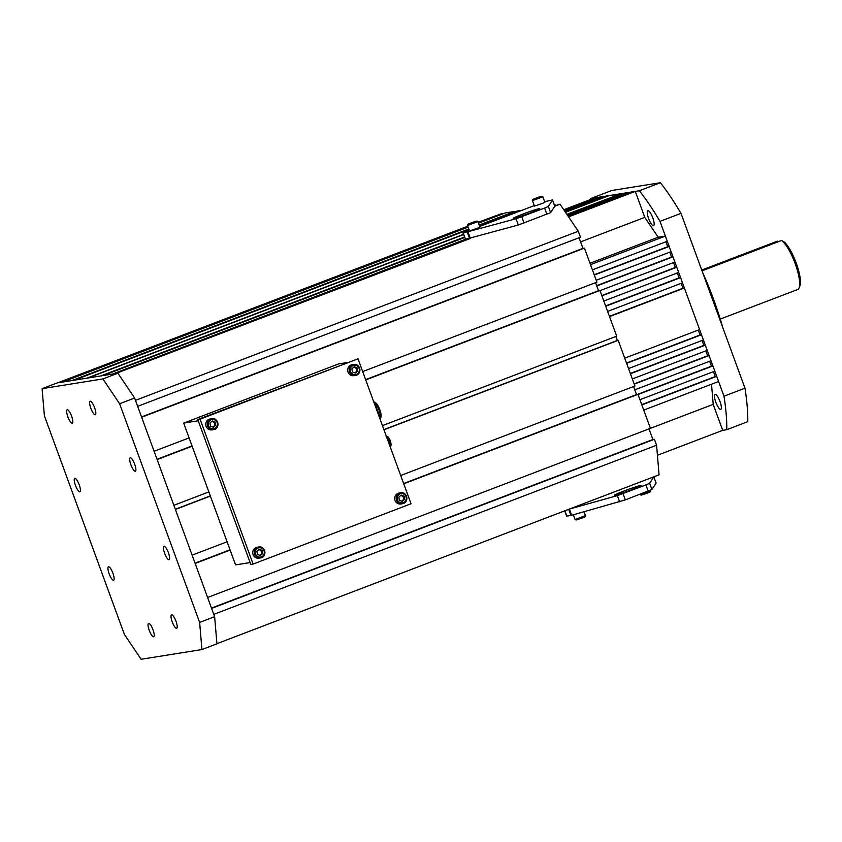 <?xml version="1.0" encoding="UTF-8"?>
<svg xmlns="http://www.w3.org/2000/svg" width="842" height="842" viewBox="0 0 842 842"><rect width="100%" height="100%" fill="white"/><g stroke="black" fill="none" stroke-linecap="round" stroke-linejoin="round"><path stroke-width="1.26" d="M778.482 241.643L777.471 241.138L701.744 270.061M796.216 263.051A24.923 6.452 69.1 0 1 799.9 285.901L799.079 287.932A26.586 6.883 -110.9 0 0 795.153 263.557A26.586 6.883 -110.9 0 0 781.513 240.486L783.607 241.549A24.923 6.452 69.1 0 1 796.216 263.051M720.247 319.076L797.7 289.501A26.586 6.883 -110.9 0 0 799.079 287.932M702.028 270.85L781.513 240.486M702.438 271.977A110.776 28.67 69.1 0 1 713.648 299.552A110.776 28.67 69.1 0 1 722.752 327.475M715.816 402.171A8.031 2.073 69.1 0 1 715.037 394.34A8.031 2.073 69.1 0 1 719.994 401.508A8.031 2.073 69.1 0 1 720.773 409.338A8.031 2.073 69.1 0 1 715.816 402.171M648.603 218.531A8.031 2.073 69.1 0 1 647.835 210.689A8.031 2.073 69.1 0 1 652.792 217.857A8.031 2.073 69.1 0 1 653.571 225.698A8.031 2.073 69.1 0 1 648.603 218.531M723.983 396.203L660.002 221.372L680.989 213.352L744.97 388.194L723.983 396.203A157.854 40.858 69.1 0 1 726.793 429.683L747.791 421.663A157.854 40.858 69.1 0 0 744.97 388.194M726.793 429.683L722.71 430.336L657.434 455.269M590.758 198.523L611.745 190.502L660.349 182.725L639.362 190.745L590.758 198.523A157.854 40.858 -110.9 0 0 590.747 199.428M660.349 182.725A157.854 40.858 69.1 0 1 680.989 213.352M660.002 221.372A157.854 40.858 -110.9 0 0 639.362 190.745M640.552 485.487A14.093 0.737 -20.1 0 0 625.859 490.297A14.093 0.737 -20.1 0 0 614.607 495.191A14.093 0.737 -20.1 0 0 615.123 495.201A14.093 0.737 -20.1 0 0 629.816 490.402A14.093 0.737 -20.1 0 0 641.067 485.508A14.093 0.737 -20.1 0 0 640.552 485.487M656.086 483.013L653.813 476.825L649.666 483.266L645.909 484.918L617.354 495.612L569.371 509.073M656.097 483.055L651.94 489.507L625.343 499.885L623.059 493.644M564.708 510.852L566.645 516.125L570.939 515.472L625.343 499.885M513.809 218.352A14.093 0.737 159.9 0 1 513.294 218.341A14.093 0.737 159.9 0 1 524.545 213.447A14.093 0.737 159.9 0 1 539.238 208.637A14.093 0.737 159.9 0 1 539.764 208.658A14.093 0.737 159.9 0 1 528.513 213.552A14.093 0.737 159.9 0 1 513.809 218.352M469.31 230.413L463.047 233.045L465.531 239.275L518.325 224.993L550.626 212.658L554.794 206.185L560.046 204.196L578.275 231.245L135.467 400.36L137.656 406.339L580.454 237.212L578.275 231.245M463.047 233.045L516.041 218.762L544.595 208.069L546.879 214.3M544.648 201.691L552.51 199.943L548.352 206.416L544.595 208.069M534.281 205.595L479.656 226.456M542.911 203.238L534.46 206.09L532.47 200.628L542.869 196.828L544.869 202.28L542.911 203.238M540.353 196.839L534.417 199.059L540.353 196.839M477.94 228.056L469.489 230.897L467.499 225.445L477.898 221.635L479.898 227.098L477.94 228.056M475.383 221.656L469.436 223.877L475.383 221.656M478.466 223.183L505.242 212.952L514.704 211.447L479.14 225.025M479.298 225.477L517.009 211.068L522.051 210.268M554.394 205.101L555.562 205.532M554.678 205.869L560.046 204.196M362.681 371.596L596.904 282.144L584.453 248.127L582.938 248.369L579.054 237.749M382.447 425.62L616.67 336.168L599.946 290.458L598.494 290.69L595.557 282.659M615.86 336.474L617.323 340.463L618.186 340.315L634.921 386.025L400.697 475.488M633.573 386.541L636.51 394.572L637.962 394.34L650.403 428.357L207.606 597.483L195.155 563.456L230.14 550.1M649.003 428.904L652.887 439.513L654.402 439.271L656.581 445.239L213.784 614.365L211.595 608.387L654.402 439.271M216.91 643.688L659.076 474.814L656.581 445.239M478.13 222.267L502.211 213.436L478.245 222.593M502.421 214.026L502.211 213.436M468.11 227.14L62.434 382.068L71.896 380.563L468.783 228.982M467.784 226.224L57.74 382.826L467.899 226.54M227.098 541.785L192.113 555.152L175.389 509.442L210.374 496.075M208.848 491.917L173.862 505.284L157.138 459.574L192.123 446.207M189.082 437.903L154.097 451.259L141.645 417.243L584.453 248.127M468.426 238.812L115.575 373.574L470.341 238.454L468.089 232.213M464.668 237.476L103.082 375.574L112.544 374.058L465.416 239.296M463.605 234.55L88.073 377.974L100.777 375.942L464.51 237.023M468.952 229.424L74.201 380.195L86.915 378.163L463.521 234.329M554.457 205.28L555.352 204.943M599.946 290.458L365.723 379.91M383.963 429.778L618.186 340.315M403.739 483.792L637.962 394.34M636.51 394.572L403.634 483.518M230.034 549.815L195.049 563.172M617.323 340.463L383.899 429.609M210.311 495.906L175.325 509.273M652.887 439.513L211.489 608.092M582.938 248.369L141.54 416.948M598.494 290.69L365.617 379.626M192.018 445.934L157.033 459.29M400.939 503.958A5.536 5.347 -99.1 0 1 394.73 499.38A5.536 5.347 -99.1 0 1 399.192 493.023M401.476 501.064A2.768 2.673 80.9 0 0 402.592 500.495L401.792 501.19M402.592 500.495A2.768 2.673 80.9 0 0 403.497 497.906L403.771 499.485L402.592 500.495M400.813 495.401L401.781 495.77A2.768 2.673 -99.1 0 1 403.497 497.906L403.234 496.327L404.097 496.191L404.634 499.348L402.276 501.379L399.371 500.253L398.834 497.106L401.192 495.075L404.097 496.191M400.571 495.612A2.768 2.673 80.9 0 1 401.781 495.77L403.234 496.327M403.771 499.485L404.634 499.348M563.772 209.732L594.841 197.87L596.389 197.912M564.119 210.237L597.725 197.407L599.272 197.449M564.466 210.753L600.62 196.944L602.167 196.996M564.803 211.258L603.503 196.481L605.051 196.533M565.15 211.774L606.398 196.018L607.945 196.07M565.498 212.279L609.282 195.555L620.933 193.986M567.034 214.573L622.28 193.481L623.827 193.534M567.382 215.089L625.164 193.018L626.711 193.071M567.729 215.594L628.058 192.555L629.606 192.607M568.066 216.11L630.942 192.092L632.489 192.144M568.413 216.615L635.278 191.397L644.783 217.373L658.16 237.223L665.38 236.065L667.274 241.265L592.4 269.861M665.938 241.78L667.738 246.685L669.179 246.453L671.085 251.653L596.21 280.249M669.737 252.168L671.537 257.073L672.979 256.842L674.884 262.041L600.009 290.637M673.537 262.557L675.337 267.461L676.779 267.23L678.684 272.429L603.809 301.026M677.347 272.945L679.136 277.849L680.589 277.618L682.483 282.817L607.608 311.414M681.146 283.333L682.946 288.238L684.388 288.017L699.597 329.569L624.722 358.166M626.511 363.07L700.049 334.99L698.25 330.075M700.049 334.99L701.491 334.758L703.396 339.957L628.521 368.554M630.321 373.459L703.849 345.378L702.049 340.463M703.849 345.378L705.291 345.146L707.196 350.346L632.321 378.942M634.121 383.847L707.648 355.766L705.859 350.851M707.648 355.766L709.101 355.535L710.995 360.734L634.784 389.835M637.447 394.424L711.458 366.154L709.659 361.239M711.458 366.154L712.9 365.923L714.795 371.122L639.92 399.718M641.72 404.623L715.258 376.542L713.458 371.627M715.258 376.542L716.7 376.311L718.605 381.51L643.73 410.107M711.511 384.215L713.206 404.36L722.71 430.336M594.305 275.05L669.179 246.453M596.768 285.954L672.979 256.842M601.904 295.826L676.779 267.23M605.714 306.214L680.589 277.618M609.513 316.613L684.388 288.017M626.616 363.355L701.491 334.758M630.416 373.743L705.291 345.146M634.226 384.131L709.101 355.535M638.026 394.519L712.9 365.923M641.825 404.907L716.7 376.311M568.582 216.868L635.278 191.397M568.245 216.362L632.384 191.86M567.897 215.847L629.5 192.323M567.55 215.341L626.606 192.786M567.213 214.826L623.722 193.25M566.866 214.321L620.838 193.713M565.319 212.026L607.84 195.786M564.982 211.51L604.945 196.249M564.635 211.005L602.062 196.712M564.287 210.5L599.178 197.175M563.951 209.984L596.283 197.638M665.38 236.065L590.505 264.662M609.408 316.329L682.946 288.238M605.608 305.941L679.136 277.849M601.809 295.553L675.337 267.461M596.662 285.67L671.537 257.073M594.199 274.776L667.738 246.685M713.206 404.36L650.403 428.346M580.57 241.896L644.783 217.373M658.16 237.223L589.989 263.262M250.116 562.572L235.56 564.898L183.661 423.094L338.589 363.923L346.767 362.618M198.217 420.768L183.661 423.094M253.105 564.077L411.043 503.758L358.008 358.839L197.765 419.526L250.8 564.445L253.105 564.077L200.08 419.158L197.765 419.526M358.008 358.839L200.08 419.158M258.999 558.172A5.536 5.347 -99.1 0 1 252.8 553.583A5.536 5.347 -99.1 0 1 257.252 547.226M259.536 555.278A2.768 2.673 80.9 0 0 260.652 554.71L259.852 555.394M260.652 554.71A2.768 2.673 80.9 0 0 261.567 552.12L261.83 553.689L260.652 554.71M258.873 549.605L259.841 549.984A2.768 2.673 -99.1 0 1 261.567 552.12L261.294 550.542L262.157 550.405L262.704 553.552L260.336 555.583L257.442 554.468L256.894 551.31L259.252 549.279L262.157 550.405M258.631 549.815A2.768 2.673 80.9 0 1 259.841 549.984L261.294 550.542M261.83 553.689L262.704 553.552M130.342 457.806A7.199 1.863 -110.9 0 0 130.247 457.827A7.199 1.863 -110.9 0 0 131.005 465.037A7.199 1.863 -110.9 0 0 135.288 471.31A7.199 1.863 -110.9 0 0 135.383 471.278A7.199 1.863 -110.9 0 0 134.625 464.079A7.199 1.863 -110.9 0 0 130.342 457.806M90.252 401.255A7.199 1.863 -110.9 0 0 90.157 401.287A7.199 1.863 -110.9 0 0 90.915 408.496A7.199 1.863 -110.9 0 0 95.199 414.769A7.199 1.863 -110.9 0 0 95.293 414.738A7.199 1.863 -110.9 0 0 94.536 407.528A7.199 1.863 -110.9 0 0 90.252 401.255M67.276 409.749A7.199 1.863 -110.9 0 0 67.171 409.78A7.199 1.863 -110.9 0 0 67.928 416.99A7.199 1.863 -110.9 0 0 72.212 423.252A7.199 1.863 -110.9 0 0 72.307 423.231A7.199 1.863 -110.9 0 0 71.549 416.022A7.199 1.863 -110.9 0 0 67.276 409.749M74.854 478.298A7.199 1.863 -110.9 0 0 74.759 478.33A7.199 1.863 -110.9 0 0 75.517 485.539A7.199 1.863 -110.9 0 0 79.801 491.802A7.199 1.863 -110.9 0 0 79.895 491.781A7.199 1.863 -110.9 0 0 79.137 484.571A7.199 1.863 -110.9 0 0 74.854 478.298M108.565 566.761A7.199 1.863 -110.9 0 0 108.471 566.782A7.199 1.863 -110.9 0 0 109.228 573.991A7.199 1.863 -110.9 0 0 113.502 580.264A7.199 1.863 -110.9 0 0 113.607 580.233A7.199 1.863 -110.9 0 0 112.849 573.023A7.199 1.863 -110.9 0 0 108.565 566.761M148.655 623.301A7.199 1.863 -110.9 0 0 148.55 623.333A7.199 1.863 -110.9 0 0 149.318 630.542A7.199 1.863 -110.9 0 0 153.591 636.805A7.199 1.863 -110.9 0 0 153.697 636.784A7.199 1.863 -110.9 0 0 152.928 629.574A7.199 1.863 -110.9 0 0 148.655 623.301M171.631 614.818A7.199 1.863 -110.9 0 0 171.536 614.839A7.199 1.863 -110.9 0 0 172.294 622.049A7.199 1.863 -110.9 0 0 176.578 628.321A7.199 1.863 -110.9 0 0 176.673 628.29A7.199 1.863 -110.9 0 0 175.915 621.08A7.199 1.863 -110.9 0 0 171.631 614.818M164.053 546.258A7.199 1.863 -110.9 0 0 163.958 546.29A7.199 1.863 -110.9 0 0 164.716 553.499A7.199 1.863 -110.9 0 0 168.989 559.762A7.199 1.863 -110.9 0 0 169.095 559.741A7.199 1.863 -110.9 0 0 168.337 552.531A7.199 1.863 -110.9 0 0 164.053 546.258M119.617 403.75L199.638 622.427L201.922 649.55L141.13 659.275L124.406 634.458L44.384 415.78L42.1 388.657L102.892 378.932L119.617 403.75L134.615 398.024L214.636 616.702L199.638 622.427M214.636 616.702L216.92 643.825L201.922 649.55M102.892 378.932L117.891 373.206L57.098 382.931L42.1 388.657M117.891 373.206L134.615 398.024M374.732 404.549L374.385 403.602M379.026 416.274L379.553 416.074L375.595 405.276L375.079 405.476M379.637 417.937L379.342 417.148M379.553 416.074L379.731 417M375.122 404.402L375.595 405.276M353.987 375.658A5.536 5.347 -99.1 0 1 347.778 371.08A5.536 5.347 -99.1 0 1 352.24 364.723M354.524 372.764A2.768 2.673 80.9 0 0 355.64 372.206L354.84 372.89M355.64 372.206A2.768 2.673 80.9 0 0 356.555 369.606L356.819 371.185L355.64 372.206M353.861 367.101L354.829 367.47A2.768 2.673 -99.1 0 1 356.555 369.606L356.282 368.038L357.145 367.901L357.692 371.048L355.324 373.08L352.419 371.953L351.882 368.807L354.24 366.775L357.145 367.901M353.619 367.312A2.768 2.673 80.9 0 1 354.829 367.47L356.282 368.038M356.819 371.185L357.692 371.048M212.058 429.873A5.536 5.347 -99.1 0 1 205.848 425.294A5.536 5.347 -99.1 0 1 210.3 418.937M212.584 426.978A2.768 2.673 80.9 0 0 213.7 426.41L212.9 427.105M213.7 426.41A2.768 2.673 80.9 0 0 214.615 423.821L214.889 425.399L213.7 426.41M211.931 421.316L212.889 421.684A2.768 2.673 -99.1 0 1 214.615 423.821L214.342 422.242L215.205 422.105L215.752 425.252L213.394 427.283L210.489 426.168L209.942 423.021L212.31 420.989L215.205 422.105M211.679 421.526A2.768 2.673 80.9 0 1 212.889 421.684L214.342 422.242M214.889 425.399L215.752 425.252M651.94 489.507L649.666 483.266M648.193 491.149L645.909 484.918M619.638 501.843L617.354 495.612M571.676 515.293L569.392 509.063M570.939 515.472L568.687 509.326M566.845 516.125L564.887 510.778M467.342 232.392L469.625 238.623M516.041 218.762L518.325 224.993M521.745 216.794L524.029 223.035M548.352 206.416L550.626 212.658M552.499 199.975L554.783 206.206L552.51 199.943M463.258 233.045L465.531 239.275M542.869 196.828C542.722 195.776 539.964 196.418 534.596 198.765L540.143 197.144L534.628 198.754C532.67 199.344 531.965 199.975 532.47 200.628M469.657 223.562L475.172 221.962L469.657 223.562M584.811 516.693L576.317 519.935M575.286 519.44L585.485 515.63C587.432 516.672 579.443 518.883 576.16 519.977L575.286 519.44M649.782 491.875L641.288 495.117M640.257 494.633L650.456 490.812C652.403 491.854 644.414 494.065 641.141 495.159L640.257 494.633M402.529 502.863A4.705 4.536 80.9 0 0 406.212 497.454A4.705 4.536 80.9 0 0 400.939 493.58A4.705 4.536 80.9 0 0 397.256 499.001A4.705 4.536 80.9 0 0 402.529 502.863M400.582 492.802A5.536 5.347 -99.1 0 1 406.791 497.38A5.536 5.347 -99.1 0 1 402.392 503.727A5.536 5.347 -99.1 0 1 396.245 499.138A5.536 5.347 -99.1 0 1 400.582 492.802M260.599 557.078A4.705 4.536 80.9 0 0 264.272 551.657A4.705 4.536 80.9 0 0 258.999 547.795A4.705 4.536 80.9 0 0 255.326 553.205A4.705 4.536 80.9 0 0 260.599 557.078M258.641 547.005A5.536 5.347 -99.1 0 1 264.851 551.594A5.536 5.347 -99.1 0 1 260.452 557.941A5.536 5.347 -99.1 0 1 254.316 553.341A5.536 5.347 -99.1 0 1 258.641 547.005M379.889 418.632A8.862 2.294 -110.9 0 0 378.995 410.001A8.862 2.294 -110.9 0 0 373.827 402.066M375.027 402.718A7.757 2.01 69.1 0 1 379.605 409.401A7.757 2.01 69.1 0 1 380.489 417.222M355.587 374.564A4.705 4.536 80.9 0 0 359.26 369.154A4.705 4.536 80.9 0 0 353.987 365.291A4.705 4.536 80.9 0 0 350.314 370.701A4.705 4.536 80.9 0 0 355.587 374.564M353.629 364.502A5.536 5.347 -99.1 0 1 359.839 369.08A5.536 5.347 -99.1 0 1 355.44 375.427A5.536 5.347 -99.1 0 1 349.304 370.838A5.536 5.347 -99.1 0 1 353.629 364.502M213.647 428.778A4.705 4.536 80.9 0 0 217.32 423.368A4.705 4.536 80.9 0 0 212.047 419.495A4.705 4.536 80.9 0 0 208.374 424.915A4.705 4.536 80.9 0 0 213.647 428.778M211.689 418.716A5.536 5.347 -99.1 0 1 217.899 423.294A5.536 5.347 -99.1 0 1 213.51 429.641A5.536 5.347 -99.1 0 1 207.364 425.052A5.536 5.347 -99.1 0 1 211.689 418.716M390.151 446.67A5.536 1.431 -110.9 0 0 389.53 441.313A5.536 1.431 -110.9 0 0 386.373 436.356M387.573 437.009A4.431 1.147 69.1 0 1 390.246 440.976A4.431 1.147 69.1 0 1 390.614 445.313M656.107 483.034L653.824 476.814M477.898 221.635C477.751 220.583 474.993 221.235 469.625 223.572C467.699 224.161 466.994 224.782 467.499 225.445M584.085 511.81L585.485 515.63M573.391 514.82L575.075 519.44M400.876 503.969L402.455 503.716C409.307 502.874 407.391 491.37 400.645 492.791L399.129 493.033M258.936 558.183L260.525 557.93C267.367 557.078 265.462 545.584 258.704 546.995L257.189 547.237M379.847 418.653C383.857 416.59 377.29 401.15 373.848 402.013L373.522 402.097M353.924 375.669L355.513 375.416C362.355 374.574 360.45 363.07 353.693 364.491L352.177 364.733M211.995 429.883L213.573 429.63C220.415 428.788 218.51 417.285 211.752 418.706L210.237 418.948M390.067 446.713C392.53 446.376 389.92 436.335 386.394 436.293L386.11 436.367"/></g></svg>
